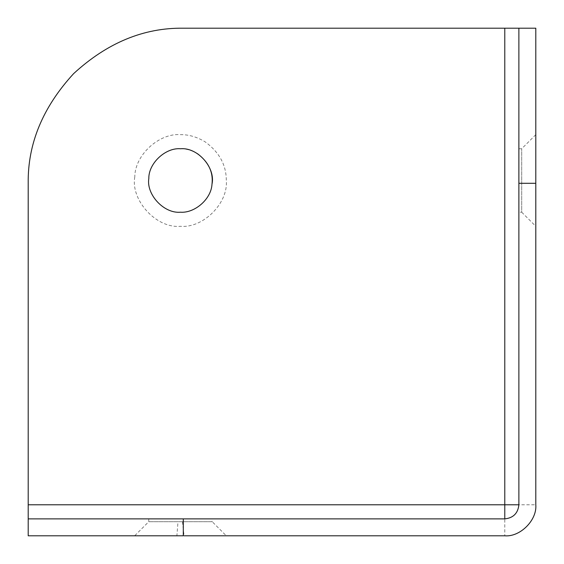 <?xml version="1.0" encoding="UTF-8"?>
<svg xmlns="http://www.w3.org/2000/svg" width="564" height="564" viewBox="0 0 564 564"><rect width="100%" height="100%" fill="white"/><g stroke="black" fill="none" stroke-linecap="round" stroke-linejoin="round"><path stroke-width="0.42" stroke-dasharray="2.82 2.11" d="M183.3 535.8L226.305 535.8L212.205 521.7L148.755 521.7L212.205 521.7L212.205 518.88L148.755 518.88L212.205 518.88M182.419 521.7L184.076 535.8L226.305 535.8M176.885 535.8L134.655 535.8L176.885 535.8L177.991 521.7M518.88 212.205L518.88 148.755L518.88 212.205L521.7 212.205L521.7 148.755L521.7 212.205L535.8 226.305L535.8 134.655L535.8 226.305M148.811 178.541C146.203 194.524 163.92 213.756 180.48 212.205M134.796 176.885C130.531 200.107 156.207 228.589 180.48 226.305C203.153 228.357 228.357 203.153 226.305 180.48C226.312 164.998 219.255 152.125 205.127 141.846C196.984 136.932 188.771 134.535 180.48 134.655C159.337 132.914 134.874 154.818 134.796 176.885M197.541 153.732C191.908 150.334 186.219 148.67 180.48 148.755C165.837 147.549 148.903 162.714 148.854 177.991M518.88 28.2L518.88 504.78C517.985 513.282 513.282 517.985 504.78 518.88L28.2 518.88M535.8 28.2L504.78 28.2L504.78 504.78L28.2 504.78L28.2 535.8L504.78 535.8L504.78 504.78L535.8 504.78L535.8 28.2M28.2 504.78L28.2 183.3M183.3 28.2L504.78 28.2M148.755 518.88L148.755 521.7L134.655 535.8M535.8 134.655L521.7 148.755L518.88 148.755"/><path stroke-width="0.85" d="M184.076 535.8L504.78 535.8C520.128 537.189 537.189 520.128 535.8 504.78C537.189 520.128 520.128 537.189 504.78 535.8M148.854 177.991L148.811 178.541C146.203 194.524 163.92 213.756 180.48 212.205C194.615 213.305 211.232 199.219 211.986 184.224C213.396 172.232 208.581 162.072 197.541 153.732M180.48 212.205C194.615 213.305 211.232 199.219 211.986 184.224C215.73 167.91 197.851 147.133 180.48 148.755C165.612 147.5 148.551 163.151 148.811 178.541M28.2 504.78L518.88 504.78C517.985 513.282 513.282 517.985 504.78 518.88L28.2 518.88L28.2 183.3C27.671 143.714 42.808 107.16 73.63 73.63C107.16 42.808 143.714 27.671 183.3 28.2L535.8 28.2L535.8 504.78M28.2 518.88L28.2 535.8L183.3 535.8L183.3 518.88M518.88 28.2L518.88 183.3L535.8 183.3M518.88 504.78L518.88 183.3M28.2 183.3C27.671 143.714 42.808 107.16 73.63 73.63C107.16 42.808 143.714 27.671 183.3 28.2M504.78 518.88L504.78 28.2"/></g></svg>
